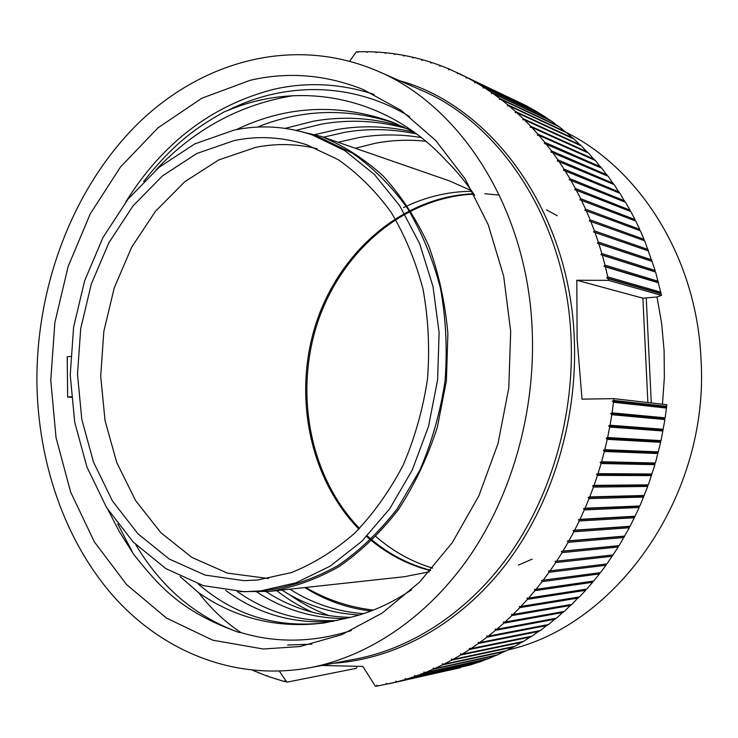 <?xml version="1.0" encoding="UTF-8"?>
<svg xmlns="http://www.w3.org/2000/svg" width="738" height="738" viewBox="0 0 738 738"><rect width="100%" height="100%" fill="white"/><g stroke="black" fill="none" stroke-linecap="round" stroke-linejoin="round"><path stroke-width="1.11" d="M403.529 207.664C425.143 196.954 447.92 191.483 471.868 191.28M532.116 559.136L518.39 565.133M430.365 570.64C406.527 564.441 385.291 553.057 366.675 536.48M358.889 529.081C309.019 477.993 292.792 394.387 316.233 322.903C339.711 251.529 402.441 196.686 473.556 193.725M484.783 193.753L499.368 195.063M430.66 570.308C406.906 563.98 385.771 552.513 367.256 535.889M359.507 528.454C310.08 477.375 294.093 394.221 317.423 323.096C340.79 252.073 403.077 197.433 473.824 194.122M546.498 209.85L557.255 215.782M432.579 568.112C411.564 561.719 392.69 551.212 375.974 536.572M565.834 132.213C639.837 168.864 696.404 257.553 700.934 358.004C710.205 494.442 617.18 625.584 508.095 649.901M647.881 402.551L642.881 298.18L657.032 296.99L661.663 323.567L664.108 350.698L664.357 377.45L662.484 404.23M642.881 298.18L576.812 280.265L608.49 280.357L661.488 295.366L657.032 296.99M576.812 280.265L577.116 339.046L582.014 399.147L613.905 398.649L666.857 404.728L665.169 417.846L664.56 418.603L664.91 419.553L661.027 440.632L660.372 441.296L660.658 442.311L655.399 463.003L654.707 463.575L654.92 464.654L648.324 484.829L647.613 485.309L647.743 486.434L639.874 505.964L639.145 506.342L639.191 507.504L630.114 526.277L629.357 526.545L629.33 527.753L619.099 545.631L618.343 545.806L618.232 547.033L606.922 563.924L548.472 571.046L549.035 572.291L605.981 565.234L606.166 564.016M349.711 61.162L356.334 51.808L357.626 51.761L357.755 52.361L358.991 51.725L366.777 51.688L366.887 52.315L368.142 51.706L375.956 51.992L376.039 52.656L377.321 52.075L385.144 52.693L385.208 53.385L386.509 52.832L394.323 53.791L394.369 54.511L395.688 53.994L403.492 55.285L403.511 56.033L404.848 55.544L412.634 57.186L412.625 57.961L413.99 57.499L421.739 59.483L421.702 60.295L423.086 59.861L430.789 62.195L430.734 63.025L432.136 62.629L439.783 65.313L439.691 66.162L441.112 65.811L448.695 68.828L448.575 69.713L450.014 69.39L526.129 105.728M457.514 72.767L457.375 73.671L458.824 73.385L466.241 77.103L466.065 78.034L467.523 77.785L527.319 106.3L534.367 110.322M467.523 77.785L474.838 81.853L474.635 82.804L476.111 82.591L535.502 110.866L542.476 115.285M476.111 82.591L483.316 87.001L483.076 87.97L484.562 87.804L543.565 115.801L550.447 120.617M484.562 87.804L491.646 92.554L491.37 93.551L492.873 93.422L551.489 121.115L558.251 126.318M492.873 93.422L499.82 98.514L499.506 99.519L501.019 99.427L559.247 126.788L565.88 132.37M501.019 99.427L507.818 104.861L507.476 105.885L508.999 105.838L566.849 132.822L573.334 138.781M508.999 105.838L515.641 111.595L515.253 112.637L516.784 112.628L574.265 139.214L580.585 145.543M516.784 112.628L523.251 118.717L522.836 119.768L524.367 119.805L581.489 145.958L587.623 152.646M524.367 119.805L530.659 126.216L530.207 127.277L531.738 127.36L588.5 153.043L594.45 160.081M531.738 127.36L537.836 134.085L537.347 135.165L538.888 135.285L595.298 160.46L601.036 167.849M538.888 135.285L544.782 142.314L544.257 143.403L601.867 168.209L607.383 175.939M545.788 143.569L551.47 150.893L550.899 151.991L608.186 176.281L613.472 184.325M552.439 152.203L557.891 159.823L557.282 160.921L614.256 184.657L619.293 193.024M558.823 161.179L564.035 169.076L563.389 170.183L620.058 193.338L624.828 202M564.921 170.478L569.893 178.651L569.21 179.758L625.584 202.304L630.058 210.155L630.077 211.252M570.732 180.109L575.446 188.541L574.727 189.638L630.815 211.548L635.04 219.62L635.021 220.773M576.249 190.035L580.686 198.716L579.93 199.814L635.75 221.059L639.708 229.343L639.652 230.542M581.433 200.256L585.603 209.168L584.8 210.275L640.381 230.809L644.062 239.306L643.97 240.551M586.304 210.754L590.188 219.896L589.348 220.985L644.689 240.809L655.141 270.477L654.929 271.676L655.612 272.064L661.488 295.366M252.774 670.353L266.935 676.026L267.211 675.547L268.208 676.478L284.324 681.515L284.591 680.971L286.888 682.189L356.26 668.333L357.174 666.34M321.796 665.473L362.856 666.423L375.421 686.331L376.758 686.119L376.85 685.242L378.17 685.879L395.706 682.161L395.752 681.229L397.118 681.801L405.162 679.56L405.18 678.591L406.564 679.135L414.581 676.525L414.571 675.528L415.983 676.036L423.953 673.065L423.916 672.05L425.346 672.521L433.271 669.191L433.197 668.139L434.645 668.573L442.505 664.883L442.403 663.813L443.87 664.209L451.647 660.159L451.518 659.071L453.003 659.421L460.687 655.012L460.53 653.896L462.025 654.219L469.617 649.458L469.414 648.315L470.927 648.591L478.399 643.481L478.169 642.328L479.7 642.558L487.043 637.106L486.776 635.935L488.307 636.119L495.512 630.326L495.216 629.136L496.757 629.274L503.814 623.149L503.473 621.94L505.032 622.042L511.914 615.584L511.545 614.367L513.104 614.422L519.81 607.642L519.404 606.415L520.963 606.433L527.486 599.33L527.043 598.094L528.611 598.066L534.921 590.668L534.441 589.422L536.009 589.339L542.107 581.645L541.591 580.4L600.437 572.633L605.981 565.234M599.671 572.734L599.45 573.906L593.684 581.046L536.009 589.339M592.909 581.157L592.66 582.264L586.701 589.136L528.611 598.066M585.907 589.256L585.64 590.308L579.478 596.894L520.963 606.433M578.675 597.033L572.042 604.33L513.104 614.422M571.221 604.468L564.404 611.405L505.032 622.042M563.564 611.562L556.581 618.14L496.757 629.274M555.714 618.296L548.574 624.505L488.307 636.119M547.688 624.68L540.41 630.51L479.7 642.558M539.487 630.695L532.089 636.138L470.927 648.591M531.148 636.331L523.639 641.396L462.025 654.219M522.661 641.599L515.069 646.267L453.003 659.421M514.054 646.479L506.388 650.75L443.87 664.209M505.336 650.981L497.615 654.846L434.645 668.573M496.526 655.086L488.768 658.554L425.346 672.521M487.624 658.803L479.848 661.875L415.983 676.036M478.658 662.134L470.872 664.8L406.564 679.135M469.636 665.076L397.118 681.801M460.567 667.622L389.479 683.646M366.777 51.688L367.506 52.011M375.956 51.992L376.721 52.343M385.144 52.693L385.946 53.071M394.323 53.791L395.181 54.188M403.492 55.285L404.396 55.71M412.634 57.186L413.594 57.638M421.739 59.483L422.754 59.962M430.789 62.195L431.868 62.702M439.783 65.313L440.927 65.857M448.695 68.828L449.912 69.418M466.241 77.103L526.083 105.645M474.838 81.853L534.294 110.165M483.316 87.001L542.375 115.045M491.646 92.554L550.317 120.303M499.82 98.514L558.103 125.921M507.818 104.861L565.723 131.899M515.641 111.595L573.168 138.246M523.251 118.717L580.419 144.934M530.659 126.216L587.466 151.963M537.836 134.085L594.302 159.334M544.782 142.314L600.898 167.037M551.47 150.893L607.263 175.063M557.891 159.823L613.37 183.393M564.035 169.076L619.21 192.028M569.893 178.651L624.772 200.948M575.446 188.541L630.058 210.155M580.686 198.716L635.04 219.62M585.603 209.168L639.708 229.343M590.188 219.896L644.062 239.306M590.834 221.511L594.422 230.865L648.093 249.49M594.422 230.865L593.546 231.953L595.022 232.516L598.306 242.073L651.792 259.887M595.022 232.516L648.665 251.021M598.306 242.073L597.393 243.143L598.85 243.752L601.83 253.494L655.141 270.477M598.85 243.752L652.309 261.455M601.83 253.494L600.88 254.555L602.319 255.21L604.985 265.108L658.148 281.243M602.319 255.21L655.612 272.064M604.985 265.108L603.998 266.16L605.418 266.852L607.752 276.907L660.796 292.174M605.418 266.852L658.564 282.857M357.626 51.761L358.317 52.075M607.752 276.907L606.728 277.94L608.14 278.678L661.156 293.807M608.14 278.678L608.49 280.357M387.644 684.052L386.306 683.443L386.242 684.347M543.159 580.28L549.035 572.291M550.041 570.871L555.677 562.614L612.245 556.277M613.905 398.649L613.702 400.411L612.355 401.195L613.49 402.265L612.079 412.856L610.704 413.603L611.802 414.701L610.049 425.226L608.647 425.946L609.708 427.062L607.623 437.514L606.202 438.197L607.226 439.341L604.8 449.691L603.361 450.337L604.348 451.499L601.599 461.748L600.142 462.348L601.092 463.529L598.011 473.639L596.535 474.202L597.448 475.401L594.053 485.373L592.559 485.89L593.435 487.098L589.736 496.905L588.223 497.384L589.053 498.611L585.05 508.242L583.527 508.676L584.321 509.903L580.022 519.34L578.491 519.736L579.247 520.973L574.653 530.198L573.112 530.548L573.832 531.794L568.961 540.797L567.411 541.102L568.094 542.356L562.956 551.12L561.397 551.378L562.033 552.633L556.646 561.148L555.077 561.369L555.677 562.614M286.888 682.189L279.398 671.174M613.49 402.265L666.479 408.068M612.079 412.856L665.169 417.846M611.802 414.701L664.91 419.553M610.049 425.226L663.287 429.285M609.708 427.062L662.973 430.974M607.623 437.514L661.027 440.632M607.226 439.341L660.658 442.311M604.8 449.691L658.388 451.877M604.348 451.499L657.973 453.538M601.599 461.748L655.399 463.003M601.092 463.529L654.92 464.654M598.011 473.639L652.041 473.999M597.448 475.401L651.506 475.623M594.053 485.373L648.324 484.829M593.435 487.098L647.743 486.434M589.736 496.905L644.274 495.493M589.053 498.611L643.637 497.061M585.05 508.242L639.874 505.964M584.321 509.903L639.191 507.504M580.022 519.34L635.15 516.231M579.247 520.973L634.422 517.744M574.653 530.198L630.114 526.277M573.832 531.794L629.33 527.753M568.961 540.797L624.754 536.083M568.094 542.356L623.933 537.522M562.956 551.12L619.099 545.631M562.033 552.633L618.232 547.033M556.646 561.148L613.149 554.921M542.107 581.645L599.45 573.906M534.921 590.668L592.66 582.264M527.486 599.33L585.64 590.308M519.81 607.642L578.389 598.029M511.914 615.584L570.917 605.4M503.814 623.149L563.251 612.429M495.512 630.326L555.4 619.108M487.043 637.106L547.365 625.427M478.399 643.481L539.183 631.377M469.617 649.458L530.843 636.949M460.687 655.012L522.375 642.143M451.647 660.159L513.786 646.958M442.505 664.883L505.087 651.386M433.271 669.191L496.305 655.427M423.953 673.065L487.44 659.071M414.581 676.525L478.519 662.337M405.162 679.56L469.534 665.196M395.706 682.161L460.521 667.678M284.324 681.515L285.062 681.368M275.569 678.942L276.261 678.812M266.935 676.026L267.59 675.897M258.429 672.752L259.056 672.641M613.702 400.411L666.682 406.352M376.758 686.119L378.059 685.823M664.56 418.603L610.704 413.603M666.091 407.155L612.355 401.195M662.65 429.986L608.647 425.946M660.372 441.296L606.202 438.197M657.724 452.495L603.361 450.337M654.707 463.575L600.142 462.348M651.34 474.516L596.535 474.202M647.613 485.309L592.559 485.89M643.545 495.918L588.223 497.384M639.145 506.342L583.527 508.676M634.412 516.554L578.491 519.736M629.357 526.545L573.112 530.548M623.997 536.305L567.411 541.102M618.343 545.806L561.397 551.378M612.392 555.041L555.077 561.369M309.877 667.733C234.942 681.414 163.052 651.737 113.744 596.59C64.649 540.806 37.906 462.154 36.9 381.823C36.374 285.726 72.739 188.753 136.917 124.602C201.133 61.199 293.41 35.027 377.339 70.968C461.047 105.866 528.122 209.758 532.255 331.528C535.373 411.407 512.209 493.667 470.207 555.437C427.902 617.005 368.963 656.386 309.877 667.733L356.214 658.933C413.695 647.89 470.752 610.206 511.545 551.627C552.042 492.846 574.229 414.793 571.092 338.88C566.895 223.208 501.988 123.919 420.54 89.888L377.339 70.968M250.154 80.313L201.825 98.237L158.089 127.766L120.478 167L90.211 213.937L68.127 266.519L54.852 322.7L50.765 380.411L56.042 437.606L70.663 492.145L94.363 541.886L126.604 584.597L166.484 618.075L212.664 640.169L263.309 649.006L299.997 646.534L341.786 634.671L382.173 613.094L419.544 582.144L452.274 542.633L478.851 495.871L498.002 443.621L508.777 388.022L510.687 331.417L503.685 276.224L488.215 224.703L465.134 178.882L435.614 140.368L401.066 110.322L362.976 89.427C325.458 74.566 287.848 71.531 250.154 80.313M374.055 94.399C340.569 83.449 307.192 81.733 273.918 89.261C211.907 105.23 162.471 142.886 125.617 202.212M287.635 645.03L311.906 644.154M351.371 630.51C313.346 642.577 276.547 643.278 240.975 632.614L238.383 632.263C180.57 611.313 159.537 586.636 133.753 554.469L119.307 531.618L108.052 509.903M143.633 181.511C172.138 145.211 195.127 127.923 224.85 111.549L227.313 110.7C283.724 81.9 351.657 81.374 409.47 116.512M132.351 551.941L117.776 523.971M266.261 591.728C290.615 607.605 317.608 616.119 347.229 617.263L350.688 617.309M396.896 123.947C349.415 107.711 302.931 108.754 257.451 127.084M474.635 195.33C465.964 182.369 456.379 170.699 445.89 160.331C386.869 96.106 299.942 79.861 227.313 110.7M180.044 576.507L198.799 592.845C210.699 608.472 224.758 621.728 240.975 632.614M198.799 592.845C236.16 618.739 277.931 628.776 324.13 622.946L344.803 618.638C367.616 613.961 389.867 604.357 411.555 589.819M289.407 594.579C301.879 603.426 315.218 610.483 329.434 615.75M315.283 134.519L336.888 129.547C362.653 125.109 388.511 126.06 414.452 132.37M371.029 610.999C347.183 608.186 325.126 600.372 304.849 587.559M225.68 590.437C257.414 613.887 293.235 624.2 333.152 621.378M277.008 590.88C288.097 599.468 299.96 606.618 312.589 612.328M324.858 622.835C276.741 628.352 234.564 615.418 198.328 584.044M296.611 130.183L321.722 124.095C350.365 119.058 379.111 120.672 407.966 128.947M363.447 613.675C336.629 611.581 312.119 603.416 289.933 589.182M416.693 134.021C392.487 128.818 368.474 128.255 344.655 132.333L323.364 137.194M236.999 591.332C266.953 612.522 300.44 622.235 337.451 620.464M421.287 137.545C400.383 134.095 379.673 134.085 359.129 137.536L338.05 142.277M255.892 591.322C281.215 608.306 308.973 617.337 339.148 618.435L345.624 618.472M425.863 141.272C408.778 139.417 391.878 140.091 375.153 143.292L355.356 148.273M281.925 590.059C305.255 605.086 331.03 613.398 359.268 614.975M404.23 127.167C374 117.822 343.779 115.82 313.585 121.17L285.182 128.357M305.698 587.466C326.611 599.708 349.175 607.254 373.382 610.095M236.298 129.648C286.842 105.405 339.037 102.969 392.874 122.333L413.87 131.945M293.401 95.654C240.348 104.261 194.472 129.076 155.764 170.118M239.859 591.636L269.638 591.396C293.3 587.586 316.418 579.339 339 566.664C360.854 551.498 380.688 532.439 398.483 509.478C414.719 484.589 427.662 457.209 437.302 427.348L446.389 380.974L447.883 333.733C445.152 302.469 438.658 272.894 428.381 245.007C416.158 218.651 401.085 195.644 383.17 175.985C363.982 158.587 343.29 145.395 321.067 136.392L449.11 180.773L471.407 190.625M429.322 571.812L404.341 576.719L269.638 591.396M71.3 396.721L67.665 397.053L67.213 356.814L70.617 356.436M67.665 397.053L71.355 397.302M321.067 136.392L292.1 129.519M312.34 134.934L320.32 137.683L352.672 153.319C373.096 167.71 391.315 185.967 407.348 208.098C421.749 232.175 432.772 258.844 440.438 288.106C445.927 318.364 447.468 349.268 445.06 380.817C440.365 412.108 431.961 441.887 419.857 470.161L397.395 508.62C379.683 531.443 359.95 550.391 338.207 565.456C315.735 578.038 292.728 586.212 269.185 589.976L260.8 590.87L295.975 582.808L330.135 566.175L361.832 541.295L389.636 508.879L412.228 470.088L428.492 426.499L437.597 379.978L439.11 332.598L432.994 286.473L419.627 243.623L399.756 205.819L374.415 174.482L344.831 150.653L312.34 134.934C286.326 126.207 260.21 124.602 234.02 130.109L194.786 143.882L158.984 167.388L128.015 199.149L102.951 237.544L84.621 280.837L73.597 327.238L70.239 374.959L74.695 422.164L86.909 466.979L106.595 507.56L133.2 542.043L165.865 568.62L203.384 585.64L244.186 591.719L260.8 590.87M234.25 140.552L196.778 153.513L162.544 175.828L132.877 206.096L108.864 242.756L91.281 284.139L80.71 328.548L77.499 374.212L81.798 419.369L93.541 462.209L112.434 500.945L137.932 533.786L169.196 559.017L205.035 575.077L243.937 580.668L257.562 580.013L291.353 572.596C313.687 563.62 334.794 550.493 354.674 533.214C373.446 513.731 389.599 491.038 403.151 465.152C414.857 437.855 422.985 409.083 427.523 378.834C429.848 348.345 428.354 318.484 423.04 289.259C415.614 261.003 404.922 235.274 390.974 212.092C375.457 190.81 357.81 173.301 338.05 159.574L306.759 144.796C282.682 136.991 258.503 135.571 234.25 140.552M317.054 148.679C296.593 143.707 276.178 143.264 255.809 147.332L218.716 159.934L184.814 181.714L155.441 211.326L131.659 247.23L114.27 287.811L103.827 331.371L100.7 376.177L105.027 420.485L116.742 462.514L135.534 500.502L160.866 532.698L191.871 557.411L227.396 573.112L268.466 578.527M135.755 544.644C161.041 587.18 195.247 616.387 238.383 632.263M647.964 250.726L593.546 231.953M651.617 261.104L597.393 243.143M654.929 271.676L600.88 254.555M657.899 282.414L603.998 266.16M660.51 293.318L606.728 277.94M651.285 402.939L646.248 298.18M333.659 663.222C395.245 659.2 458.999 624.837 505.475 564.874C551.655 504.718 577.725 420.761 574.302 339.065C569.837 211.354 491.397 105.7 399.516 80.673"/></g></svg>

